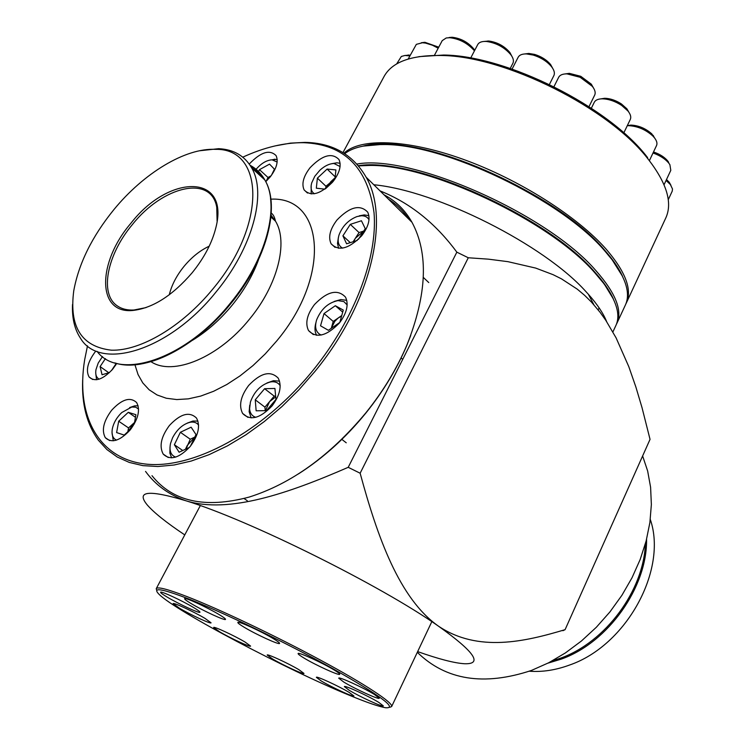 <?xml version="1.0" encoding="UTF-8"?>
<svg xmlns="http://www.w3.org/2000/svg" width="745" height="745" viewBox="0 0 745 745"><rect width="100%" height="100%" fill="white"/><g stroke="black" fill="none" stroke-linecap="round" stroke-linejoin="round"><path stroke-width="1.12" d="M373.813 184.751C437.054 190.729 544.381 244.881 586.101 291.798L588.327 294.228C597.229 304.202 603.32 313.319 606.616 321.561M358.475 165.884L368.412 165.474C428.338 163.406 550.21 220.948 595.004 272.996L603.552 283.221C616.562 300.868 620.697 314.921 615.938 325.369L615.836 325.602M380.08 190.916C409.918 202.798 435.499 223.221 456.843 252.164L468.279 257.761L488.394 259.158L507.913 261.663L535.702 268.088L553.107 274.681L561.441 278.835L577.254 289.144L584.564 295.281L591.437 302.07L599.995 312.192L605.76 320.266L616.096 337.876L628.789 366.633L635.839 386.897L642.041 407.729L650.04 439.354L565.092 629.655L562.922 630.708M358.345 165.725L369.79 165.157C429.288 163.099 550.061 220.12 594.501 271.785L602.984 281.936L613.377 298.996C609.68 290.671 603.394 281.601 594.501 271.785C546.821 215.985 412.739 156.441 358.345 165.725M565.092 629.655C525.02 641.687 478.15 652.676 438.591 626.247C474.49 651.903 483.114 664.4 464.452 663.739C454.301 663.097 438.703 659.046 417.647 651.605M184.769 534.901C166.368 522.608 153.843 512.588 147.175 504.859C135.748 490.946 148.702 489.595 186.045 500.808C169.003 494.866 155.509 485.07 145.545 471.417M456.843 252.164L348.213 467.32L360.142 473.224L468.279 257.761M348.213 467.32C288.585 493.274 228.724 514.069 186.045 500.808C248.132 519.572 381.468 585.747 438.591 626.247C399.143 598.645 377.315 536.484 360.142 473.224M193.598 607.529C182.171 600.656 160.417 590.608 160.594 592.266C160.51 592.824 162.717 594.445 167.225 597.118C178.679 603.962 199.958 613.806 199.949 612.222C200.06 611.692 197.937 610.127 193.598 607.529M205.052 618.425C194.082 611.85 172.933 602.062 173.129 603.627L179.405 608.171C190.413 614.727 211.114 624.31 211.068 622.82L205.052 618.425M245.096 642.078C234.554 635.755 213.415 625.977 213.638 627.495L219.375 631.648C229.954 637.953 250.665 647.545 250.59 646.092L245.096 642.078M298.987 669.736C288.697 663.534 266.915 653.477 267.176 655.032L272.4 658.85C282.718 665.034 304.072 674.905 303.979 673.424L298.987 669.736M349.247 692.468C338.994 686.22 316.076 675.687 316.364 677.335L321.244 680.967C331.553 687.197 354.015 697.543 353.912 695.979L349.247 692.468M378.749 702.377C368.272 695.923 344.078 684.851 344.376 686.62L349.191 690.28C359.723 696.715 383.433 707.573 383.33 705.888L378.749 702.377M374.446 694.489C363.532 687.719 338.444 676.283 338.733 678.183L343.79 682.066C354.769 688.818 379.317 700.03 379.252 698.223L374.446 694.489M334.403 670.137C322.985 663.059 297.86 651.605 298.112 653.561C297.991 654.091 299.853 655.525 303.69 657.854C315.172 664.913 339.739 676.125 339.711 674.262C339.841 673.759 338.072 672.381 334.403 670.137M273.657 638.856C261.886 631.62 237.618 620.52 237.823 622.438C237.711 623.016 239.778 624.589 244.034 627.16C255.852 634.358 279.571 645.226 279.571 643.401C279.71 642.851 277.736 641.333 273.657 638.856M219.17 614.597C207.408 607.445 184.425 596.875 184.602 598.673C184.499 599.259 186.716 600.917 191.232 603.618C203.04 610.742 225.502 621.079 225.512 619.365C225.642 618.816 223.528 617.223 219.17 614.597M156.748 590.543L156.236 588.671C157.409 586.511 167.588 589.127 186.781 596.503C218.928 608.954 274.998 635.569 320.285 660.005C365.655 684.478 393.528 703.019 391.647 706.549L389.812 707.312M187.042 598.3C222.196 611.943 286.266 642.786 332.521 668.489C380.229 695.541 397.951 708.625 385.677 707.75C379.009 706.651 367.071 702.563 349.861 695.467C287.542 670.081 175.373 610.947 158.983 594.231C151.989 587.144 161.339 588.503 187.042 598.3M529.341 671.217C542.313 672.186 555.677 670.146 569.431 665.08C626.564 645.608 667.725 569.627 650.292 519.461M417.312 652.322C445.836 680.185 483.887 686.22 531.464 670.435L548.646 662.789L565.399 652.927L581.407 641.017L596.345 627.262L609.932 611.924L621.907 595.302L632.049 577.71L640.169 559.495L646.139 541L649.882 522.58L651.363 504.561L650.599 487.267L647.647 470.989L642.628 455.977M265.732 181.631L270.053 177.114C276.628 168.491 278.63 161.32 276.069 155.603C269.671 149.251 260.778 152.017 249.398 163.891L249.258 164.068M95.407 351.556C87.714 361.856 85.6 370.321 89.065 376.97C94.941 382.343 102.866 379.689 112.84 368.989L116.695 363.42M111.638 410.262C103.508 421.242 101.404 430.377 105.315 437.688C111.638 443.517 119.954 440.91 130.254 429.856C138.319 418.886 140.451 409.787 136.642 402.579C130.254 396.619 121.919 399.18 111.638 410.262M169.376 425.544C161.097 436.766 159.039 446.274 163.202 454.087C170.167 460.745 179.182 458.184 190.245 446.423C198.459 435.22 200.545 425.767 196.503 418.066C189.463 411.249 180.42 413.745 169.376 425.544M248.662 385.454C240.635 396.256 238.624 405.587 242.619 413.438C250.19 421.037 260.005 418.522 272.074 405.913C280.018 395.139 282.066 385.882 278.202 378.134C270.547 370.358 260.703 372.798 248.662 385.454M314.492 304.537C306.996 314.511 305.003 323.181 308.514 330.547C316.299 338.668 326.617 336.135 339.45 322.939C346.872 313.002 348.893 304.407 345.512 297.134C337.634 288.837 327.288 291.304 314.492 304.537M337.01 219.961C330.035 229.143 328.051 237.059 331.059 243.727C338.575 251.605 348.79 248.951 361.707 235.765C368.626 226.62 370.628 218.76 367.723 212.176C360.124 204.149 349.88 206.738 337.01 219.961M310.06 167.718C303.392 176.435 301.408 183.838 304.128 189.928C311.047 197.025 320.676 194.249 333.006 181.612C339.618 172.924 341.61 165.576 338.994 159.56C331.972 152.343 322.334 155.062 310.06 167.718M199.306 150.797L218.695 148.683C233.688 149.41 244.677 155.817 251.67 167.895C266.999 193.607 252.574 247.964 216.115 291.872C169.143 350.858 99.718 371.643 80.33 337.997C74.547 329.16 71.939 317.994 72.526 304.491M242.786 157.167C264.233 147.314 284.525 142.491 303.653 142.695C344.33 144.297 367.797 167.681 374.046 212.837C377.734 257.118 354.788 318.823 313.114 370.228C262.901 432.249 192.266 469.918 144.791 463.958C97.111 458.11 75.664 413.913 84.706 359.565L87.491 345.848M275.129 145.899L290.42 143.133L305.078 142.379C332.67 142.947 353.018 154.56 366.14 177.208C390.557 218.844 370.898 303.541 314.809 371.597L298.95 389.756L281.973 406.537L264.186 421.633L245.906 434.819L227.449 445.873L209.131 454.646L191.242 461.043L174.079 465.001L157.893 466.519L142.91 465.644L129.323 462.44L117.291 457.039L106.945 449.58L98.368 440.23C86.895 424.343 81.661 404.265 82.658 379.987M384.001 194.771C395.716 200.908 405.047 210.081 411.985 222.289C428.692 253.374 427.025 294.238 406.994 344.87C396.917 368.589 383.181 391.274 365.795 412.916C330.165 455.679 291.304 483.729 249.212 497.064C205.126 508.798 172.719 501.674 151.989 475.683M388.545 199.241C396.554 204.288 403.306 210.928 408.8 219.16M410.756 335.436L406.742 345.559C396.75 369.073 383.135 391.553 365.897 413.009C345.661 437.855 323.153 458.166 298.363 473.96M169.264 294.806C171.648 285.074 176.565 275.603 184.024 266.384C191.651 257.211 200.042 250.478 209.196 246.204M146.076 307.592L133.932 310.013C127.32 310.348 121.798 308.989 117.375 305.934C99.057 293.977 107.159 254.455 132.359 224.599C162.745 186.073 211.291 174.414 216.748 207.324L217.102 221.2M192.238 272.679C172.3 295.839 152.334 308.449 132.34 310.516C96.403 313.598 97.558 261.97 130.822 223.36C169.068 173.864 230.121 173.324 215.836 227.802C212.064 242.879 204.195 257.844 192.238 272.679M113.817 209.708C143.655 173.185 185.356 147.761 215.519 149.354C264.252 148.153 267.166 224.422 212.735 289.135C182.125 326.599 140.339 351.184 111.35 350.178C81.531 346.695 69.006 326.878 73.764 290.755C78.746 263.488 92.101 236.472 113.817 209.708M611.626 258.608L604.707 250.246C561.497 198.673 443.797 142.565 383.312 144.279L363.094 146.122C413.745 130.831 555.649 190.99 604.707 250.246C612.949 259.577 618.899 268.284 622.559 276.367L612.185 259.865C626.126 278.658 630.54 293.67 625.437 304.919L625.325 305.152M343.994 153.209C359.937 137.909 406.351 138.961 462.552 159.085C518.697 179.173 577.235 216.283 606.253 249.258C625.577 271.823 632.291 289.684 626.396 302.842L625.828 303.988M342.97 152.576L383.992 76.642C391.889 62.059 410.979 55.009 441.291 55.493C504.952 55.95 609.298 108.202 648.066 159.039L648.644 159.756C666.85 183.493 672.595 202.836 665.872 217.791L665.741 218.071M418.848 56.648L443.685 55.037C506.367 55.484 608.842 106.796 647.005 156.85L647.573 157.558M356.892 164.058C411.026 153.777 547.705 214.048 596.047 270.798C615.649 293.074 622.596 310.563 616.907 323.283L616.339 324.429M344.73 153.684C352.534 147.603 364.948 144.567 381.962 144.577C442.884 142.854 561.674 199.483 605.219 251.438L612.185 259.865M449.133 37.492L452.196 37.259C460.913 38.33 468.139 42.251 473.867 49.04L474.705 50.343M434.363 55.419L442.223 40.63L446.227 37.976L449.757 37.706C459.497 38.852 467.73 43.219 474.463 50.818M484.138 41.441L488.925 41.031C497.427 42.279 504.402 46.097 509.869 52.485L511.806 56.145M470.682 58.045L477.731 44.579C478.951 42.381 481.615 41.329 485.731 41.431L486.625 41.487C496.459 42.949 504.542 47.363 510.856 54.748C513.305 58.11 513.985 60.932 512.923 63.213L510.241 68.428M524.713 53.947L528.838 53.444L534.659 54.422C541.457 56.564 546.783 59.954 550.639 64.601L552.688 68.317M512.094 69.061L518.157 57.244C519.405 54.962 522.161 53.854 526.426 53.919L533.159 55.056C541.028 57.533 547.193 61.462 551.654 66.836C554.233 70.272 554.978 73.168 553.898 75.534L549.41 84.455M565.213 73.913L569.357 73.355L580.765 76.307L591.316 84.166L593.42 87.854M553.954 86.69L558.666 77.303C559.895 75.003 562.652 73.857 566.945 73.867L580.141 77.284L592.359 86.383C594.985 89.782 595.767 92.669 594.706 95.053L588.997 106.656M600.675 98.899L604.726 98.275C610.211 98.433 615.78 100.324 621.414 103.946L626.899 108.807L628.976 112.383M591.372 108.211L594.286 102.279C595.46 100.035 598.133 98.889 602.305 98.824C608.656 99.001 615.091 101.19 621.619 105.39L627.97 111.014C630.549 114.283 631.332 117.077 630.317 119.396L623.807 132.889M627.309 125.644L630.829 125.095C638.493 125.411 645.459 128.317 651.726 133.802L655.2 138.821M627.262 125.737L628.398 125.672C637.264 126.054 645.328 129.407 652.583 135.758L654.306 137.62C656.745 140.693 657.5 143.329 656.55 145.517L649.379 160.678M653.011 152.995C659.837 155.435 665.071 158.769 668.712 163.025L669.885 164.673L670.798 170.344L664.046 184.76M653.505 151.971C659.623 154.047 664.326 156.99 667.613 160.808L668.628 162.242M666.067 180.439L670.332 184.49L672.511 189.007L672.204 191.214L668.256 199.707M666.496 179.526L669.234 182.274L670.938 185.3M405.327 55.456L410.29 55.13M396.638 63.958L401.332 56.462L404.926 55.475L409.871 55.894M421.298 42.744L424.892 42.297L438.74 47.177M408.195 59.023L416.343 44.355L422.452 42.744L425.535 43.089L432.417 45.222L438.19 48.211M338.379 237.534L337.504 243.41L338.603 248.299M369.008 219.691C367.471 217.009 364.91 215.696 361.316 215.761L356.976 216.572C348.446 219.961 342.467 226.089 339.031 234.945C337.15 241.436 338.342 245.831 342.598 248.132M350.29 242.647L342.914 235.83L350.299 224.366L361.437 220.762L365.264 228.678L358.41 239.359M342.914 235.83L346.602 243.811L357.218 240.467M368.896 215.678L364.231 214.914L359.23 215.845M353.13 241.753L359.034 232.561L350.299 224.366M363.737 231.071L359.034 232.561M363.7 231.118L355.374 238.26L353.717 241.566M346.77 300.328L340.828 299.565L334.188 301.455M315.889 322.734C314.474 327.8 314.735 332 316.662 335.334M347.161 304.947L343.901 301.623L338.007 300.598C328.219 302.628 321.086 309.073 316.606 319.931C314.595 326.748 315.666 331.553 319.819 334.356L321.291 335.026M324.028 313.561L335.325 305.72L343.277 310.078L339.832 322.427L328.396 330.314L320.536 325.807L324.028 313.561L333.22 321.43L341.75 315.535M342.7 312.127L335.325 305.72M341.62 316.01L338.109 318.078L334.831 321.291L331.274 328.331L333.22 321.43M279.552 381.123L273.424 380.714L266.971 382.967M249.715 405.299L249.147 411.724L251.158 417.889M280.195 385.724C278.164 382.567 274.989 381.291 270.659 381.906C261.169 384.439 254.427 391.134 250.413 402.002L249.594 408.8C250.031 413.307 252.099 416.148 255.805 417.312M264.596 388.713L274.924 388.443L275.939 399.413L266.487 410.653L256.14 410.793L255.256 399.814L264.596 388.713L274.197 396.126L275.631 396.089M274.197 396.126L264.931 407.152L265.229 410.672M264.931 407.152L255.256 399.814M275.706 396.88L269.569 401.639L265.425 410.672M194.79 437.091L190.254 439.224L186.036 448.993M197.947 421.102L192.936 421.027L187.2 423.132M198.589 425.078C196.652 422.573 193.83 421.642 190.133 422.266C182.953 424.101 177.096 429.278 172.57 437.781L170.521 443.48C169.087 450.725 170.791 455.269 175.652 457.113M190.254 439.224L180.365 432.286L191.13 427.192L196 434.568L190.441 446.18M189.407 447.419L179.107 452.224L174.367 444.737L180.365 432.286M170 447.112L169.879 453.109L171.62 457.849M182.749 450.529L174.367 444.737M194.762 437.147L187.293 445.408L185.44 449.272M134.575 422.322L128.047 431.523M138.123 405.829L134.64 405.857L129.621 407.571M138.57 409.033L135.646 407.189L131.772 407.021L121.77 412.534C116.788 417.34 113.64 422.769 112.337 428.813C111.377 434.67 112.774 438.442 116.518 440.109M135.46 417.284L128.28 412.32L135.907 414.695L134.286 423.961M128.28 412.32L118.688 421.223L116.611 432.575L124.201 435.08L131.316 428.496M112.011 432.342L113.287 440.807M127.851 431.7L128.522 427.919L118.688 421.223M134.547 422.443L128.522 427.919M115.95 364.668L112.067 369.911M108.844 372.77L100.1 366.596L102.046 374.744L109.524 372.575M100.1 366.596L105.408 358.634M102.475 356.576L98.21 363.066L95.947 369.725C95.23 374.446 96.301 377.594 99.15 379.168M95.723 372.947L96.524 379.754M111.452 370.591L116.294 363.309M270.714 176.276L266.421 180.998M266.17 181.231L268.014 177.487L259.483 169.664L258.552 171.564M258.18 172.319L257.658 173.371M259.483 169.664L269.532 164.124L274.43 169.18L271.385 175.401M277.14 162.037L272.083 159.83C266.645 160.138 261.309 163.295 256.066 169.301M255.498 170.009L254.874 170.828M277.187 159.411L270.398 159.961M268.014 177.487L271.078 175.811M335.026 178.772L325.938 186.25L317.389 178.148L316.318 188.187L324.904 189.156M311.159 185.449L311.196 193.951M340.083 166.526L333.937 163.5C329.365 163.639 324.68 165.884 319.875 170.233L314.79 176.295L311.708 182.87C310.32 188.075 311.224 191.707 314.399 193.765M335.213 176.844L327.12 169.059L317.389 178.148M327.12 169.059L335.893 169.925L335.008 178.94M325.677 188.597L332.41 182.32M340.102 163.285L336.889 162.792L331.646 163.714M325.695 188.578L325.938 186.25M335.129 177.683L330.771 181.743L326.291 188.029M547.901 663.171L561.311 659.101C608.274 642.479 647.349 587.116 646.576 539.306M552.11 660.955L560.696 658.124C605.666 642.106 643.764 590.375 645.356 543.887M250.106 165.297C256.28 168.612 261.178 173.473 264.801 179.899C280.334 205.685 266.328 259.791 230.224 303.308C185.477 359.509 118.902 381.105 97.064 351.361M251.251 167.169L258.003 172.151L263.488 178.698M270.491 197.872C274.03 229.609 260.778 264.885 230.726 303.709C202.044 339.18 162.484 363.513 133.588 364.678M258.571 259.605C252.9 275.25 244.127 290.401 232.272 305.05C220.175 319.735 206.887 331.497 192.406 340.335M271.115 215.277L275.454 221.116C288.473 241.929 277.838 284.963 249.575 319.065C218.825 357.572 172.905 376.439 151.012 361.697M270.882 199.166C323.656 196.298 331.823 275.296 276.702 340.968L265.267 353.875L252.946 365.609L240.039 375.89L226.834 384.504L213.619 391.274L200.694 396.089L188.336 398.854L176.788 399.562L166.284 398.24L157.027 394.943L149.149 389.793L142.798 382.93L138.049 374.539L134.947 364.789M369.79 165.157L368.412 165.474M602.984 281.936L603.552 283.221M588.327 294.228L593.858 304.724M612.893 331.944L615.938 325.369M391.647 706.549L431.821 621.656M156.264 588.615L200.303 505.622M92.715 379.512L89.065 376.97M109.664 440.584L105.315 437.688M168.249 457.523L163.202 454.087M247.936 417.386L242.619 413.438M313.356 334.598L308.514 330.547M335.082 247.396L331.059 243.727M307.48 193.048L304.128 189.928M251.67 167.895L264.801 179.899C280.902 206.412 266.617 260.405 230.745 303.727C195.199 347.906 144.083 373.077 114.767 362.862M270.947 217.084L275.454 221.116C274.616 217.112 273.219 214.448 271.264 213.098M303.653 142.695L305.078 142.379M366.14 177.208L411.985 222.289M406.742 345.559L406.994 344.87M133.932 310.013L132.34 310.516M215.519 149.354L218.695 148.683M443.685 55.037L441.291 55.493M647.005 156.85L648.066 159.039M626.396 302.842L665.872 217.791M616.907 323.283L625.437 304.919M383.312 144.279L381.962 144.577M452.196 37.259L449.757 37.706M473.867 49.04L474.556 50.651M509.869 52.485L510.856 54.748M488.152 40.984L485.731 41.431M550.639 64.601L551.654 66.836M528.838 53.444L526.426 53.919M591.316 84.166L592.359 86.383M569.357 73.355L566.945 73.867M626.899 108.807L627.97 111.014M604.726 98.275L602.305 98.824M653.216 135.413L654.306 137.62M630.829 125.095L628.398 125.672M598.198 309.892L599.138 307.89M667.613 160.808L668.712 163.025M605.331 319.624L605.564 319.121M669.234 182.274L670.332 184.49M408.688 55L406.239 55.456M424.892 42.297L422.452 42.744M361.316 215.761L364.231 214.914M428.757 282.569L423.318 277.41M338.007 300.598L340.828 299.565M402.71 359.379L401.099 357.972M346.248 442.8L341.862 439.392M270.659 381.906L273.424 380.714M190.133 422.266L192.936 421.027M247.293 500.733L244.062 498.517M131.772 407.021L134.64 405.857M272.083 159.83L275.035 159.16M333.937 163.5L336.889 162.792"/></g></svg>
